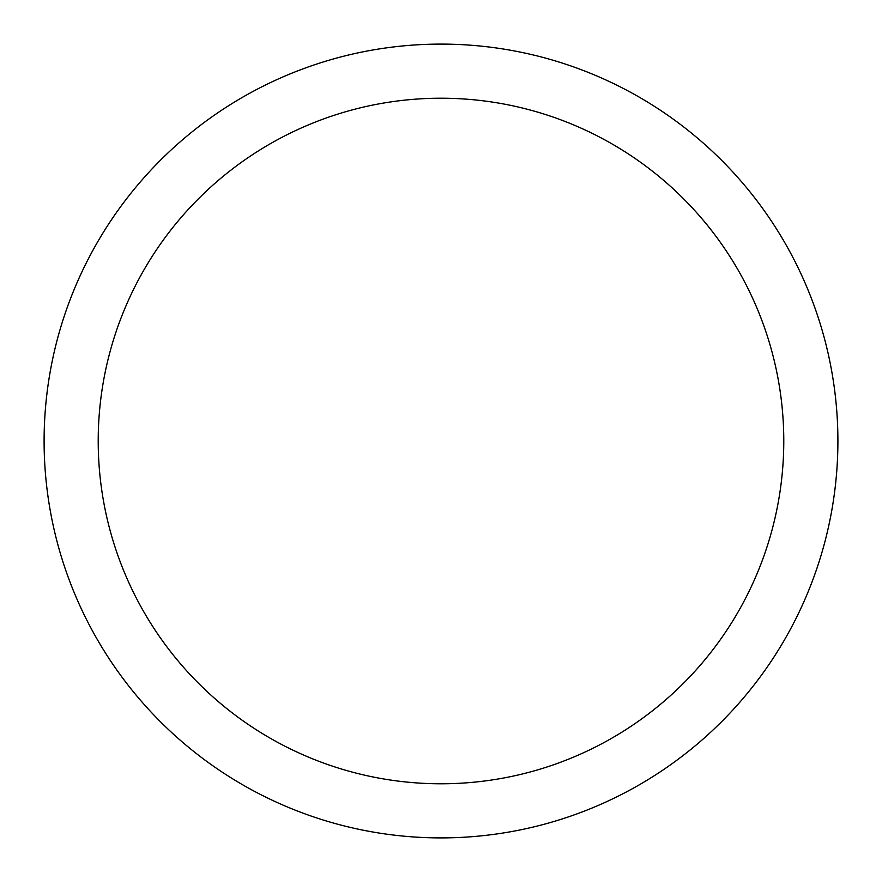 <?xml version="1.0" encoding="UTF-8"?>
<svg xmlns="http://www.w3.org/2000/svg" width="882" height="882" viewBox="0 0 882 882"><rect width="100%" height="100%" fill="white"/><g stroke="black" fill="none" stroke-linecap="round" stroke-linejoin="round"><path stroke-width="1.32" d="M98.211 441A342.789 342.789 0 0 0 612.395 737.859A342.789 342.789 0 0 0 612.395 144.141A342.789 342.789 0 0 0 98.211 441M44.1 441A396.9 396.9 0 0 0 639.45 784.726A396.9 396.9 0 0 0 639.45 97.274A396.9 396.9 0 0 0 44.1 441"/></g></svg>
